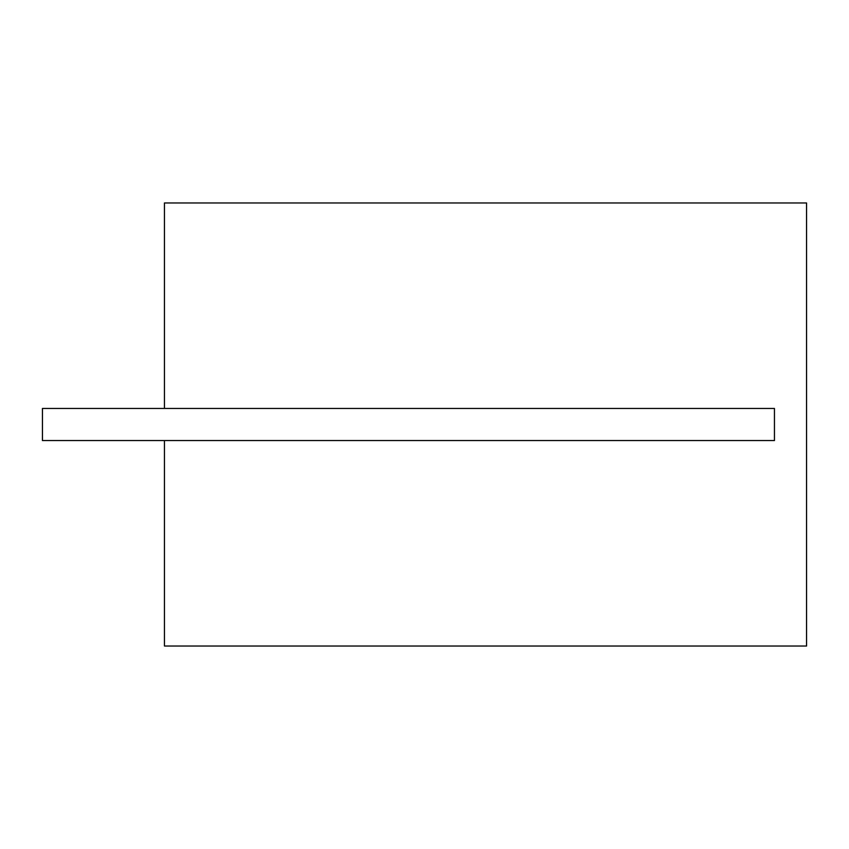 <?xml version="1.0" encoding="UTF-8"?>
<svg xmlns="http://www.w3.org/2000/svg" width="849" height="849" viewBox="0 0 849 849"><rect width="100%" height="100%" fill="white"/><g stroke="black" fill="none" stroke-linecap="round" stroke-linejoin="round"><path stroke-width="1.27" d="M164.451 202.975L806.55 202.975L806.55 646.025L164.451 646.025L164.451 440.557L774.447 440.557L774.447 408.443L164.451 408.443L164.451 202.975M164.451 408.443L42.45 408.443L42.45 440.557L164.451 440.557"/></g></svg>
